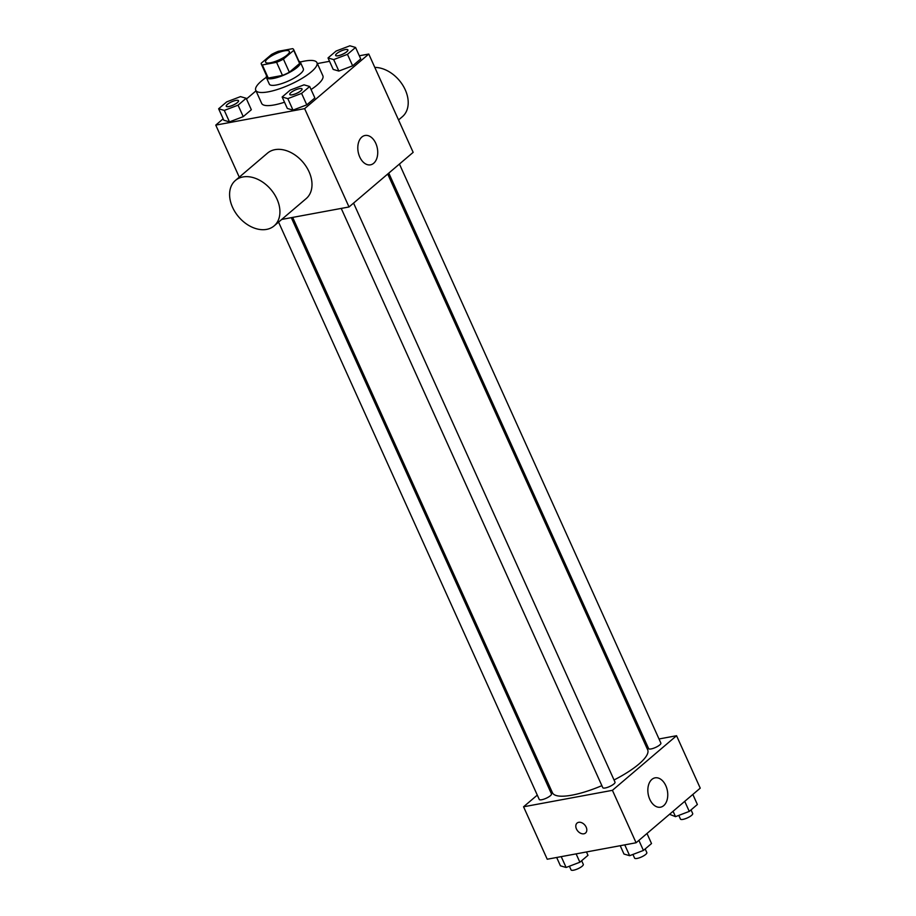 <?xml version="1.0" encoding="UTF-8"?>
<svg xmlns="http://www.w3.org/2000/svg" width="916" height="916" viewBox="0 0 916 916"><rect width="100%" height="100%" fill="white"/><g stroke="black" fill="none" stroke-linecap="round" stroke-linejoin="round"><path stroke-width="1.37" d="M270.449 62.78A13.053 3.481 155.7 0 1 265.571 62.173A13.053 3.481 155.7 0 1 276.037 53.632A13.053 3.481 155.7 0 1 289.364 51.433A13.053 3.481 155.7 0 1 283.559 57.548A13.053 3.481 155.7 0 1 270.449 62.78M283.433 59.128L293.715 50.369A17.725 4.717 155.7 0 0 293.624 49.51A17.725 4.717 155.7 0 0 292.616 48.663L278.361 51.296A17.725 4.717 155.7 0 0 271.502 54.491L261.22 63.238A17.725 4.717 155.7 0 0 261.312 64.097A17.725 4.717 155.7 0 0 262.331 64.956L276.575 62.311A17.725 4.717 155.7 0 0 283.433 59.128L289.353 72.238L299.635 63.479L293.715 50.369M262.331 64.956L268.251 78.055L282.494 75.421L276.575 62.311M268.251 78.055A17.725 4.717 155.7 0 1 267.232 77.207L261.312 64.097M293.624 49.51L299.543 62.62A17.725 4.717 155.7 0 1 299.635 63.479M289.353 72.238A17.725 4.717 155.7 0 1 282.494 75.421M266.59 75.799A18.652 4.969 -24.3 0 0 266.384 77.585A18.652 4.969 -24.3 0 0 285.437 74.436A18.652 4.969 -24.3 0 0 300.391 62.242A18.652 4.969 -24.3 0 0 298.914 61.212M300.391 62.242L303.345 68.792A18.652 4.969 155.7 0 1 295.044 77.539A18.652 4.969 155.7 0 1 276.323 85.005A18.652 4.969 155.7 0 1 269.35 84.146L266.384 77.585M300.265 62.025A33.571 8.942 155.7 0 1 316.947 62.654A33.571 8.942 155.7 0 1 301.994 78.387A33.571 8.942 155.7 0 1 268.308 91.829A33.571 8.942 155.7 0 1 255.747 90.283A33.571 8.942 155.7 0 1 266.304 77.356M284.51 102.214A33.571 8.942 155.7 0 1 274.228 104.939A33.571 8.942 155.7 0 1 261.667 103.394L255.747 90.283M316.947 62.654L322.867 75.765A33.571 8.942 155.7 0 1 311.062 89.528M328.02 57.948L333.195 69.421L338.863 71.059L352.637 65.815L360.732 58.922L355.557 47.449L349.889 45.8L336.115 51.044L328.02 57.948L333.687 59.597L347.45 54.342L355.557 47.449M223.161 118.817L215.764 125.114L304.627 108.649L368.77 54.044L359.324 55.784M329.531 61.315L317.36 63.57M256.011 90.856L246.473 98.974M218.626 108.764L223.802 120.236L229.469 121.885L243.244 116.63L251.339 109.737L246.164 98.264L240.496 96.615L226.721 101.871L218.626 108.764L224.294 110.412L238.057 105.168L246.164 98.264M282.151 96.993L287.338 108.466L293.005 110.103L306.768 104.859L314.875 97.966L309.688 86.493L304.02 84.844L290.257 90.089L282.151 96.993L287.819 98.642L301.593 93.386L309.688 86.493M239.271 177.166L215.764 125.114M281.693 219.439L349.019 206.97L413.162 152.354L368.77 54.044M349.019 206.97L304.627 108.649M359.748 156.991A14.919 9.755 -100.5 0 1 365.049 135.488A14.919 9.755 -100.5 0 1 377.358 148.392A14.919 9.755 -100.5 0 1 370.488 164.834A14.919 9.755 -100.5 0 1 359.748 156.991M235.412 180.452L267.483 153.144A29.85 21.148 49.6 0 1 302.933 162.166A29.85 21.148 49.6 0 1 306.184 198.6L274.113 225.897A29.85 21.148 49.6 0 1 266.602 229.389A29.85 21.148 49.6 0 1 235.24 212.26A29.85 21.148 49.6 0 1 235.412 180.452A29.85 21.148 49.6 0 1 270.861 189.463A29.85 21.148 49.6 0 1 274.113 225.897M398.529 119.973L402.387 116.687A29.85 21.148 -130.4 0 0 403.75 86.848A29.85 21.148 -130.4 0 0 374.804 67.418M601.869 785.653A52.223 13.912 155.7 0 1 571.996 795.145A52.223 13.912 155.7 0 1 552.451 792.752L292.673 217.413M387.708 174.029L647.658 749.757A52.223 13.912 155.7 0 1 614.041 779.974M341.233 208.413L602.774 787.657A6.71 1.786 -24.3 0 0 609.632 786.523A6.71 1.786 -24.3 0 0 615.014 782.127L353.565 203.089M291.299 217.665L551.478 793.909A6.71 1.786 155.7 0 1 548.489 797.046A6.71 1.786 155.7 0 1 541.757 799.737A6.71 1.786 155.7 0 1 539.238 799.428L278.567 222.107M399.433 164.044L660.871 743.082A6.71 1.786 155.7 0 1 657.883 746.231A6.71 1.786 155.7 0 1 651.15 748.922A6.71 1.786 155.7 0 1 648.631 748.612L388.785 173.113M549.016 785.127L547.928 786.043M537.291 795.111L523.563 806.79L612.415 790.325L676.558 735.72L659.016 738.972M645.414 741.491L644.04 741.742M676.558 735.72L700.236 788.149L636.093 842.766L547.23 859.231L523.563 806.79M636.093 842.766L612.415 790.325M649.788 799.347A14.919 9.755 -100.5 0 1 655.089 777.844A14.919 9.755 -100.5 0 1 667.386 790.737A14.919 9.755 -100.5 0 1 660.528 807.191A14.919 9.755 -100.5 0 1 649.788 799.347M585.542 833.022A6.527 4.626 49.6 0 1 583.893 833.789A6.527 4.626 49.6 0 1 577.034 830.045A6.527 4.626 49.6 0 1 577.069 823.083A6.527 4.626 49.6 0 1 584.832 825.053A6.527 4.626 49.6 0 1 585.542 833.022A6.527 4.626 49.6 0 1 583.893 833.789A6.527 4.626 49.6 0 1 577.034 830.045A6.527 4.626 49.6 0 1 577.08 823.083M620.212 845.708L623.979 854.044L629.647 855.693L643.421 850.449L651.516 843.544L646.982 833.491M629.647 855.693L624.758 844.861M643.421 850.449L638.876 840.384M645.185 848.937L646.833 852.59A6.71 1.786 155.7 0 1 643.833 855.739A6.71 1.786 155.7 0 1 637.101 858.429A6.71 1.786 155.7 0 1 634.593 858.12L632.933 854.445M669.527 814.301L675.504 816.648L689.279 811.404L697.374 804.5L692.84 794.447M675.504 816.648L673.077 811.267M689.279 811.404L684.733 801.351M691.042 809.893L692.691 813.545A6.71 1.786 155.7 0 1 689.702 816.694A6.71 1.786 155.7 0 1 682.958 819.385A6.71 1.786 155.7 0 1 680.451 819.076L678.79 815.4M556.676 857.479L560.443 865.826L566.111 867.475L579.885 862.219L587.98 855.326L586.469 851.96M566.111 867.475L561.222 856.643M579.885 862.219L576.118 853.884M581.649 860.719L583.297 864.361A6.71 1.786 155.7 0 1 580.309 867.509A6.71 1.786 155.7 0 1 573.565 870.2A6.71 1.786 155.7 0 1 571.057 869.891L569.397 866.215M302.017 88.921L302.04 88.978A6.71 1.786 155.7 0 1 302.04 88.978A6.71 1.786 155.7 0 1 299.051 92.127A6.71 1.786 155.7 0 1 292.319 94.817A6.71 1.786 155.7 0 1 289.8 94.508A6.71 1.786 155.7 0 1 289.788 94.474A6.71 1.786 155.7 0 1 295.17 90.054A6.71 1.786 155.7 0 1 302.017 88.921A6.71 1.786 155.7 0 1 299.028 92.069A6.71 1.786 155.7 0 1 292.296 94.76A6.71 1.786 155.7 0 1 289.777 94.451L289.8 94.508M287.338 108.466L293.005 110.103L287.819 98.642M293.005 110.103L306.768 104.859L301.593 93.386M306.768 104.859L314.875 97.966M347.885 49.876L347.908 49.933A6.71 1.786 155.7 0 1 347.908 49.933A6.71 1.786 155.7 0 1 344.92 53.082A6.71 1.786 155.7 0 1 338.176 55.773A6.71 1.786 155.7 0 1 335.668 55.464A6.71 1.786 155.7 0 1 335.657 55.429A6.71 1.786 155.7 0 1 341.027 51.01A6.71 1.786 155.7 0 1 347.885 49.876A6.71 1.786 155.7 0 1 344.885 53.025A6.71 1.786 155.7 0 1 338.153 55.716A6.71 1.786 155.7 0 1 335.645 55.407L335.668 55.464M333.195 69.421L338.863 71.059L333.687 59.597M338.863 71.059L352.637 65.815L347.45 54.342M352.637 65.815L360.732 58.922M228.782 106.588A6.71 1.786 155.7 0 1 226.275 106.279A6.71 1.786 155.7 0 1 226.263 106.256A6.71 1.786 155.7 0 1 231.634 101.836A6.71 1.786 155.7 0 1 238.492 100.703A6.71 1.786 155.7 0 1 238.515 100.749A6.71 1.786 155.7 0 1 235.526 103.897A6.71 1.786 155.7 0 1 228.782 106.588M223.802 120.236L229.469 121.885L224.294 110.412M229.469 121.885L243.244 116.63L238.057 105.168M243.244 116.63L251.339 109.737M238.515 100.749L238.492 100.703A6.71 1.786 155.7 0 1 235.504 103.852A6.71 1.786 155.7 0 1 228.76 106.531A6.71 1.786 155.7 0 1 226.252 106.233L226.252 106.233"/></g></svg>
